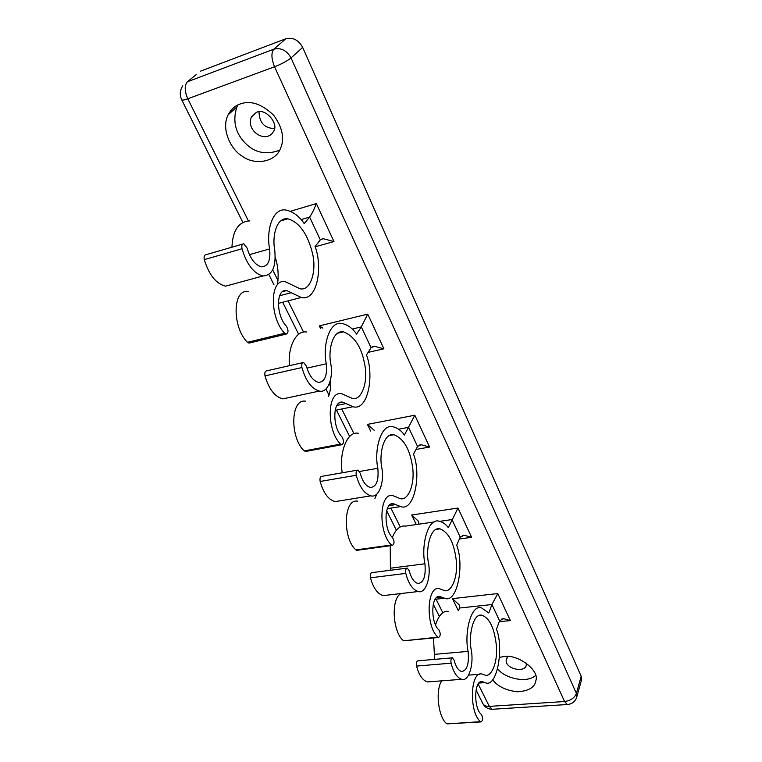 <?xml version="1.0" encoding="UTF-8"?>
<svg xmlns="http://www.w3.org/2000/svg" width="762" height="762" viewBox="0 0 762 762"><rect width="100%" height="100%" fill="white"/><g stroke="black" fill="none" stroke-linecap="round" stroke-linejoin="round"><path stroke-width="1.14" d="M374.294 430.349L367.408 424.405L370.646 431.044M391.458 544.982L392.268 545.44C394.516 544.03 394.621 541.439 392.563 537.667C383.505 529.533 383.953 501.396 393.554 503.711L400.602 506.587C414.614 511.912 421.405 473.907 413.509 454.181L417.528 446.418L421.215 444.751L429.597 447.027L414.804 415.223L404.432 435.026C401.25 430.578 397.44 427.834 392.992 426.787C380.771 423.415 373.904 450.313 377.838 468.297C378.885 480.67 376.38 487.07 370.313 487.48C365.789 486.08 362.426 481.355 360.236 473.307L357.902 470.059C356.311 470.259 355.768 471.992 356.283 475.259C359.474 486.928 364.341 493.786 370.904 495.824C378.514 498.319 384.61 482.794 381.838 467.954C378.905 455.076 383.372 432.34 393.973 434.74C403.45 438.502 409.556 448.647 412.261 465.172C415.719 483.784 407.984 501.491 400.06 498.567L392.83 495.595C378.885 492.166 378.228 533.229 391.458 544.982L355.911 549.907L357.378 550.259M395.735 504.606L389.03 505.654M240.22 103.965C250.679 100.174 261.852 103.956 273.739 115.319C282.55 127.711 284.807 138.741 280.502 148.4C275.558 162.411 254.298 165.478 242.345 156.248C231.181 149.971 220.828 129.435 228.019 114.976C231.143 109.242 235.21 105.575 240.22 103.965M499.539 657.33L503.749 656.606C516.769 653.539 539.81 670.055 535.905 680.428C535.048 687.267 528.866 691.058 517.36 691.791C505.911 690.429 497.653 686.41 492.585 679.723M322.917 328.146L319.316 325.888L320.678 328.689M340.576 444.113L341.652 444.741C344.033 443.417 344.129 440.779 341.919 436.826C332.28 427.539 332.423 399.936 342.709 402.165L353.006 406.708C368.122 411.48 374.409 374.971 366.484 354.978L371.075 347.701L374.437 346.272L383.896 348.805L367.76 314.115L361.293 326.908L356.568 334.061C352.615 328.327 347.796 324.803 342.119 323.507C329.155 320.564 322.497 345.958 326.298 363.788C327.355 375.837 324.726 382.038 318.421 382.381C313.058 380.829 309.058 375.418 306.419 366.16L303.628 362.436C301.971 362.607 301.409 364.312 301.942 367.541C305.772 380.971 311.582 388.82 319.354 391.068C327.298 393.411 333.585 378.685 330.803 364.055C327.974 351.187 332.28 329.746 343.472 331.832C354.311 336.194 361.321 346.71 364.503 363.388C368.789 381.914 361.35 401.288 352.177 398.383L341.652 393.697C326.707 390.401 326.507 430.701 340.576 444.113L304.209 450.923L306.114 451.39M345.91 403.574L336.947 405.413M284.645 333.251L286.074 334.118C288.579 332.861 288.646 330.165 286.264 326.012C276.025 315.497 275.749 288.446 286.683 290.56L301.266 297.466C317.392 301.6 322.964 266.729 315.068 246.507L320.335 239.868L323.288 238.696L333.985 241.544L316.316 203.568C313.934 209.721 311.706 214.236 309.61 217.094L304.209 223.59C299.237 216.16 293.141 211.645 285.912 210.045C272.32 207.597 266.033 231.343 269.643 248.917C270.729 260.518 268.024 266.49 261.547 266.833C255.165 265.138 250.355 258.88 247.117 248.088L243.745 243.764C242.04 243.926 241.459 245.593 242.011 248.755C246.736 264.424 253.717 273.501 262.957 275.968C272.386 275.463 276.311 266.786 274.73 249.926C272.044 237.134 276.092 217.103 287.76 218.827C300.371 222.247 308.143 236.449 312.106 251.889C317.325 270.32 310.629 291.532 300.038 288.75L285.159 281.654C269.281 278.54 269.7 318.049 284.645 333.251L247.479 342.309L249.907 342.9M291.236 292.713L279.673 295.732M418.881 524.18L418.567 521.341L411.642 515.017L416.3 524.561M437.95 637.137L438.56 637.47C440.665 635.994 440.769 633.451 438.864 629.841C430.34 622.764 430.997 594.131 439.912 596.522L444.503 598.237C457.419 604.028 464.496 564.69 456.695 545.278L460.21 537.115L464.153 535.248L471.611 537.315L457.991 508.044L448.342 527.656C445.78 524.208 442.751 522.056 439.255 521.208C427.844 517.484 420.9 545.735 424.929 563.785C425.996 576.396 423.624 582.959 417.833 583.482C413.995 582.206 411.147 578.044 409.289 570.976L407.318 568.119C405.803 568.347 405.298 570.109 405.794 573.395C408.499 583.654 412.623 589.693 418.186 591.531C425.453 594.112 431.235 577.853 428.501 562.928C425.501 550.107 430.016 526.209 439.969 528.857C448.304 532.086 453.647 541.944 456.009 558.451C458.753 577.12 451.009 593.341 444.17 590.474L439.417 588.683C426.472 585.159 425.52 626.926 437.95 637.137L404.346 640.747M441.331 597.046L436.483 597.598M458.572 610.343L459.505 608.028L459.21 604.895L452.466 598.627L458.2 610.381M480.603 721.671L481.06 721.909C483.022 720.366 483.118 717.861 481.336 714.423C473.335 708.317 474.107 679.237 482.356 681.676L485.118 682.6C496.967 688.791 504.149 648.291 496.481 629.212L499.567 620.744L503.692 618.696L510.359 620.592L497.786 593.56L491.938 604.542L488.775 612.953L481.536 607.895C470.935 603.885 464.048 633.336 468.125 651.377C469.202 664.131 467.001 670.846 461.496 671.493C458.229 670.35 455.79 666.645 454.19 660.368L452.504 657.825C451.075 658.101 450.599 659.882 451.085 663.178C453.409 672.274 456.952 677.656 461.686 679.313C468.592 681.914 474.012 665.007 471.316 650.081C468.278 637.365 472.764 612.438 482.051 615.296C489.433 618.058 494.157 627.707 496.224 644.242C498.367 662.93 490.842 677.828 484.918 675.056L482.032 674.075C470.059 670.474 468.925 712.87 480.603 721.671L447.532 723.862M483.203 681.961L479.841 682.219M242.678 244.078L206.111 254.698C204.349 254.879 203.749 256.527 204.283 259.632C209.017 274.996 216.122 283.835 225.609 286.15L232.229 284.34M249.803 220.894C238.658 221.561 232.696 230.334 231.934 247.193M277.558 283.683C278.797 274.634 278.044 265.938 275.292 257.575M248.431 291.475C232.105 288.608 232.21 327.508 247.479 342.309M302.743 362.636L266.795 370.837C265.081 371.018 264.49 372.704 265.005 375.876C268.843 389.068 274.768 396.735 282.759 398.878L288.274 397.697M306.838 332.032C295.361 329.717 287.56 348.748 289.474 365.665M328.555 396.44C330.356 391.449 331.06 385.743 330.67 379.314M305.752 401.231C290.351 398.145 289.808 437.845 304.209 450.923M357.178 470.183L321.878 476.336C320.231 476.545 319.659 478.26 320.164 481.47C323.355 492.938 328.327 499.653 335.09 501.615L339.566 500.891M358.531 433.349C346.424 430.273 338.842 455.066 342.262 472.783M374.914 498.462L376.961 493.881M357.759 501.215C343.367 497.948 342.338 538.42 355.911 549.907M406.746 568.185L372.113 572.605C370.542 572.843 369.999 574.577 370.484 577.815C373.19 587.902 377.409 593.836 383.153 595.617L386.744 595.198M434.292 521.932L405.603 526.113C400.174 525.313 395.764 529.095 392.363 537.467M390.258 545.716L390.382 568.214L424.929 563.785M390.63 570.243L390.382 568.214M400.974 593.541C390.592 598.837 392.782 632.174 403.212 640.471M436.035 529.419L439.95 528.857L436.016 529.428M452.047 657.863L418.109 660.797C416.623 661.073 416.119 662.835 416.585 666.074C418.919 675.037 422.539 680.333 427.434 681.942L430.292 681.723M448.675 611.391C443.16 610.505 438.788 615.02 435.54 624.935M433.502 637.956L434.359 654.368L468.125 651.377M434.778 659.359L434.359 654.368M441.75 680.837C435.016 690.524 438.455 717.709 446.665 723.652M493.043 709.222L492.147 709.279L489.29 706.384C486.204 706.574 484.041 705.612 482.803 703.507C484.832 707.269 487.947 709.184 492.147 709.279L568.081 704.479M182.775 85.839C179.87 90.268 179.508 94.926 181.708 99.793C182.251 100.403 184.28 100.06 187.795 98.774C184.49 91.04 184.356 85.373 187.404 81.772L196.186 74.638M576.51 697.916L576.415 693.41C574.529 697.944 570.586 700.659 564.585 701.526L567.252 704.536C572.376 704.031 575.605 701.326 576.939 696.43L581.692 679.285L581.187 676.275L302.647 47.377C298.494 39.938 292.875 37.071 285.788 38.776L200.425 71.199M285.788 38.776L273.853 49.178C271.082 52.778 271.31 58.645 274.549 66.789C281.711 63.96 287.207 61.008 291.027 57.941C286.76 50.387 281.035 47.473 273.853 49.178L187.404 81.772M581.311 680.676L581.692 679.285M259.004 111.738C259.309 122.634 264.424 128.235 274.368 128.54M279.625 150.228C266.424 155.143 255.099 152.914 245.64 143.551C235.325 133.169 232.41 120.958 236.896 106.899L238.001 104.899M256.708 112.243L251.384 117.091C245.374 131.283 266.871 144.409 273.577 131.235C279.159 123.882 265.462 107.671 256.708 112.243M535.6 675.494C526.38 683.971 503.758 677.723 497.796 668.865M507.93 656.558L506.311 659.454C504.073 668.865 525.618 673.503 526.304 664.864L526.266 663.092M398.64 429.225L408.556 427.349L417.528 446.418M414.804 415.223L367.408 424.405M415.947 449.475L429.597 447.027M248.364 220.837L187.795 98.774L274.549 66.789L564.585 701.526L489.29 706.384L478.174 684M442.827 612.753L436.093 599.18M400.26 526.961L390.896 508.092M354.006 433.749L341.728 408.994M330.622 386.61L329.279 383.915M303.571 332.108L288.074 300.876M277.997 280.559L272.739 269.958M367.76 314.115L319.316 325.888M368.132 352.368L383.896 348.805M457.991 508.044L411.642 515.017M459.4 538.991L471.611 537.315M497.786 593.56L452.466 598.627M499.215 621.706L510.359 620.592M316.316 203.568L290.484 211.293M315.163 246.812L333.985 241.544M352.244 329.06L361.293 326.908L371.075 347.701M301.066 219.599L309.61 217.094L320.335 239.868M439.874 521.332L451.952 519.57L460.21 537.115M459.505 608.028L491.938 604.542L499.567 620.744M204.283 259.632L242.011 248.755M249.422 254.67L269.643 248.917M265.005 375.876L301.942 367.541M306.972 368.132L326.298 363.788M320.164 481.47L356.283 475.259M359.512 471.478L377.838 468.297M370.484 577.815L405.794 573.395M416.585 666.074L451.085 663.178M581.187 676.275L576.415 693.41L291.027 57.941L302.647 47.377M419.062 445.141L421.215 444.751M372.113 346.805L374.437 346.272M320.859 239.382L323.288 238.696M462.21 535.515L464.153 535.248M501.958 618.868L503.692 618.696M225.609 286.15L262.957 275.968M286.074 334.118L248.936 343.138M286.683 290.56L282.588 291.636M287.76 218.827L280.683 220.923M278.349 303.381L301.266 297.466M282.759 398.878L319.354 391.068M341.652 444.741L305.314 451.533M342.709 402.165L339.347 402.86M343.472 331.832L337.537 333.242M335.156 410.327L353.006 406.708M335.09 501.615L370.904 495.824M392.268 545.44L356.74 550.354M393.554 503.711L390.839 504.139M393.973 434.74L389.096 435.645M387.325 508.645L400.602 506.587M383.153 595.617L418.186 591.531M438.56 637.47L403.841 640.794M439.912 596.522L437.74 596.77M435.112 599.284L444.503 598.237M427.434 681.942L461.686 679.313M481.06 721.909L447.132 723.881M479.508 674.275L468.563 675.132M482.356 681.676L480.632 681.809M482.051 615.296L478.869 615.629M478.879 683.066L485.118 682.6M181.708 99.793L242.783 222.247M268.872 274.577L273.91 284.664M282.683 302.266L298.637 334.242M325.926 388.972L329.013 395.154M336.452 410.07L349.625 436.474M386.658 510.721L396.354 530.171M433.283 604.209L439.341 616.363M476.05 689.972L482.803 703.507M236.906 106.88L228.029 114.957M251.384 117.081L256.365 112.376M506.311 659.454L506.854 657.901"/></g></svg>
